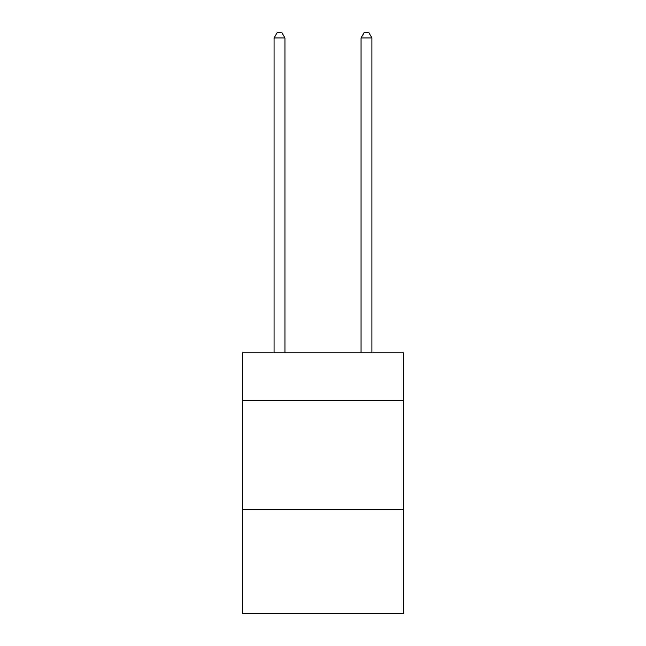 <?xml version="1.0" encoding="UTF-8"?>
<svg xmlns="http://www.w3.org/2000/svg" width="646" height="646" viewBox="0 0 646 646"><rect width="100%" height="100%" fill="white"/><g stroke="black" fill="none" stroke-linecap="round" stroke-linejoin="round"><path stroke-width="0.97" d="M403.451 400.625L403.451 352.789L242.549 352.789L242.549 400.625L403.451 400.625L403.451 613.7L242.549 613.7L242.549 400.625M403.451 509.339L242.549 509.339M284.951 352.789L284.951 37.953L274.082 37.953L274.082 352.789M274.082 37.953L277.344 32.3L281.688 32.3L284.951 37.953M371.918 352.789L371.918 37.953L361.049 37.953L361.049 352.789M361.049 37.953L364.312 32.3L368.656 32.3L371.918 37.953"/></g></svg>
